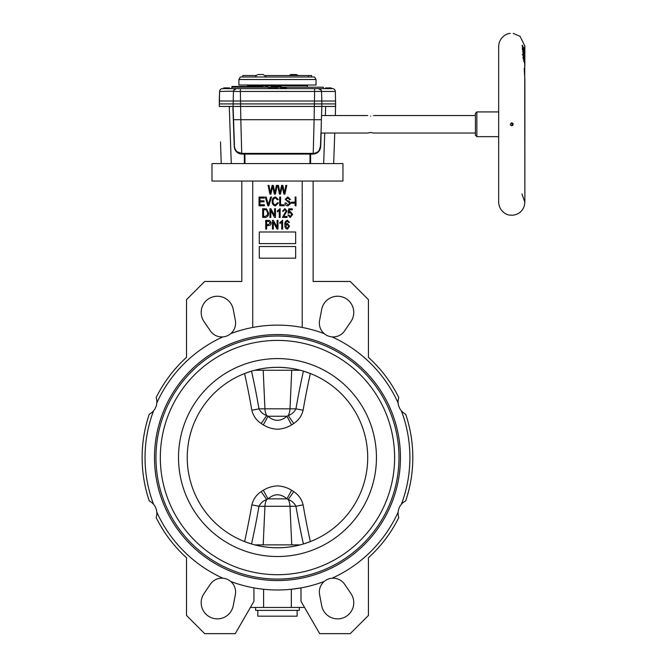 <?xml version="1.0" encoding="UTF-8"?>
<svg xmlns="http://www.w3.org/2000/svg" width="667" height="667" viewBox="0 0 667 667"><rect width="100%" height="100%" fill="white"/><g stroke="black" fill="none" stroke-linecap="round" stroke-linejoin="round"><path stroke-width="1" d="M524.721 64.691L524.721 64.232A13.098 9.747 -0 0 1 524.871 65.708L524.721 63.207L522.953 57.429L523.253 56.603L524.087 57.27L524.871 60.872A13.098 10.73 180 0 0 523.045 55.403C522.778 53.293 523.111 52.71 524.029 53.66A13.132 10.789 179.9 0 0 522.945 51.826L522.436 47.39L524.629 50.7L522.269 46.231L522.178 45.198L522.636 45.74L524.52 49.366L524.871 54.335M523.628 58.404L522.97 57.662M523.453 59.521L523.503 58.396M479.681 111.923L485.651 111.923L476.847 111.923L476.847 136.668L485.651 136.668L479.681 136.668M510.322 124.862L510.73 125.304C512.006 126.071 512.84 125.738 513.231 124.295C512.256 122.42 511.289 122.42 510.322 124.295L510.33 124.504M524.871 62.823L524.862 64.441L524.871 62.823M524.871 59.055L524.821 59.913M524.829 58.187L524.137 56.053A13.098 10.739 -0 0 1 524.821 58.679L524.137 59.747M524.854 59.68L524.871 60.58M524.854 59.671L524.871 61.464M523.487 58.388C523.928 59.521 523.987 56.003 524.871 62.206L524.087 59.113L524.846 64.132M524.871 65.474L524.871 65.708A13.098 9.747 -0 0 1 524.737 67.125M510.322 33.417L510.322 33.417C505.911 33.492 498.991 37.944 498.674 46.44L498.674 202.151C498.991 210.647 505.911 215.099 510.322 215.166L512.748 215.208M512.881 123.353L512.84 125.288M511.772 122.836L512.106 125.713L511.197 125.629M476.847 111.923L475.396 113.382L475.396 135.209L476.847 136.668M522.645 48.466L524.871 54.586L524.487 51.951L523.82 50.308L524.012 52.485A13.19 10.847 -0.1 0 1 524.662 54.394L524.604 53.035A13.29 10.939 -0.2 0 1 524.871 54.961L524.871 56.32A13.223 10.872 -0.2 0 1 524.871 56.336L524.145 56.136M513.231 215.166C518.801 214.29 522.511 211.181 524.345 205.845L524.871 202.151L524.871 79.456L524.195 68.443A13.098 8.779 -0 0 1 524.721 69.91L524.721 64.232M524.871 53.518L523.562 50.467M524.871 57.612L524.821 59.872M523.345 52.359L522.895 50.367M523.578 54.852L523.136 54.244M524.137 56.053L523.453 56.045C523.378 54.602 523.512 54.544 523.853 55.886M524.862 56.67L524.871 58.037M524.029 53.66L523.02 51.876M524.237 55.303L524.804 56.345L524.812 60.605M522.678 52.243L522.945 51.826M522.378 49.708L522.728 48.883L523.036 51.909M523.186 50.325L523.82 50.308M524.145 54.794L524.871 54.961M523.353 52.493L524.012 52.485M524.054 55.519L524.621 53.202M522.361 48.866L522.561 48.416M522.328 48.508L522.436 47.39L522.328 48.508M524.737 52.243L524.629 50.7M522.328 45.881L522.178 45.198L522.328 45.881M524.512 71.027L524.721 69.91M524.304 69.301L524.195 68.443M524.737 64.457L524.721 70.36M234.434 145.081L233.25 111.197M331.224 88.636L331.224 87.911L325.496 87.911L325.496 88.636M272.111 88.277L268.259 88.277M276.63 88.277L272.986 88.277M281.191 88.277L280.54 87.911M286.677 88.277L282.008 87.911L282.008 88.636M227.622 87.911L227.622 88.636L229.54 88.636L229.54 87.911L223.72 87.911L223.72 88.636M227.572 87.911L227.622 88.636M330.457 87.911L330.457 88.636M331.124 87.911L331.124 88.636M325.496 87.911L325.404 88.636M275.288 87.185L275.288 86.46L273.829 86.46L273.829 87.185L281.107 87.185L281.107 86.46L279.656 86.46L279.656 87.185M277.472 87.185L277.472 86.46L278.923 86.46L278.923 87.185M277.472 86.46L276.013 86.46L276.013 87.185M237.085 88.636L231.632 88.636L231.974 86.46L258.504 86.46L258.504 87.185M241.321 86.46L241.321 87.185L244.797 87.185L244.797 86.46M240.879 86.46L240.879 87.185L237.952 87.185L237.952 86.46M237.594 86.46L237.594 87.185L235.259 87.185L235.259 86.46M234.984 86.46L234.984 87.185L233.283 87.185L233.283 86.46M233.1 86.46L233.1 87.185L232.066 87.185L232.066 86.46M254.869 86.46L254.869 87.185L259.596 87.185L259.596 86.46L260.263 86.46L260.263 87.185L265.258 87.185L265.258 86.46L265.958 86.46L265.958 87.185L271.127 87.185L271.127 86.46L272.795 86.46L272.795 87.185M271.844 86.46L271.844 87.185L273.829 87.185M265.958 86.46L267.842 86.46L267.842 87.185M260.263 86.46L263.048 86.46L263.048 87.185M254.235 86.46L254.235 87.185L249.85 87.185L249.85 86.46M249.275 86.46L249.275 87.185L245.314 87.185L245.314 86.46M281.107 87.185L323.312 87.185L323.312 88.636L314.582 88.636L318.618 88.636L321.336 90.512M295.756 74.521L292.113 74.521M289.303 75.546A3.452 3.452 0 0 1 291.754 74.521M277.472 79.515L316.033 79.515L316.033 85.001L238.903 85.001L238.903 79.515L277.472 79.515M238.903 79.515L240.362 76.997L314.582 76.997L316.033 79.515M311.672 76.997L311.672 75.546L265.633 75.546M256.378 75.546L242.771 75.546L242.771 76.997M308.421 75.546L308.421 76.997M255.519 76.997A3.452 3.452 0 0 1 258.821 74.521L259.188 74.521M262.823 74.521L258.821 74.521M309.955 163.59L310.013 154.102L310.63 154.102L310.58 163.59M244.364 163.59L244.314 154.102L244.922 154.102L244.989 163.59M237.227 151.826L241.754 153.402A7.279 7.279 0 0 1 234.476 146.381L234.759 148.141M234.867 148.483L235.785 150.283M236.126 150.742L237.185 151.793M367.625 115.566L321.536 115.566L321.861 106.445L233.083 106.445L233.55 119.693L240.82 119.693L241.729 154.102C237.177 153.56 234.676 150.984 234.242 146.381L232.866 106.445L233.783 126.413M241.754 153.402L313.19 153.402A7.279 7.279 0 0 0 320.46 146.381L320.927 133.025L367.625 133.025L370.61 132.5L373.595 133.025L475.396 133.025M321.394 119.693L320.702 146.381C320.268 150.984 317.767 153.56 313.207 154.102L314.124 119.693L321.394 119.693L321.861 106.445L335.684 106.445L335.593 103.919L335.368 115.566M321.536 115.566L321.694 111.197M321.161 133.025L320.702 146.381M313.19 153.402L314.899 153.193M315.316 153.085L317.167 152.218M317.759 151.793L318.259 151.342M319.218 150.2L320.46 146.381M321.502 91.162L321.527 91.446A2.91 2.91 0 0 0 318.618 88.636L332.441 88.636A2.91 2.91 0 0 1 335.351 91.446L335.584 103.919L321.769 103.919L321.861 106.445L321.769 103.919L233.175 103.919L233.083 106.445L233.175 103.919L219.343 103.919L219.26 106.445L232.866 106.445M220.494 141.904L221.252 163.59M240.362 88.636L314.582 88.636L314.582 91.446L240.362 91.446L240.362 88.636L222.503 88.636A2.91 2.91 0 0 0 219.593 91.446A2.91 2.91 0 0 1 222.503 88.636M332.441 88.636A2.91 2.91 0 0 1 335.351 91.446L321.527 91.446L321.861 101.009L219.26 101.009L219.36 103.919L219.593 91.446L219.26 101.009M321.527 91.446L314.582 91.446L314.124 119.693L240.82 119.693L240.362 91.446L233.417 91.446A2.91 2.91 0 0 1 236.326 88.636L233.608 90.512M219.593 91.446L233.442 91.162M248.182 85.001L247.457 85.726L307.487 85.726L306.762 85.001M247.457 85.726L247.457 86.46M297.849 88.636L257.095 88.636M334.442 141.904L334.551 138.886M333.683 163.59L334.751 133.025M370.61 116.091C366.758 115.516 366.758 115.516 370.61 116.091C374.462 115.516 374.462 115.516 370.61 116.091M233.183 103.919L233.417 91.446M321.752 103.919L321.861 101.009L335.684 101.009M288.244 499.55L286.943 498.866C280.674 493.43 274.354 493.43 268.001 498.866L266.7 499.55C263.24 500.775 260.672 503.018 258.988 506.286A613.94 469.159 96.2 0 1 251.534 543.98L244.589 541.587A606.603 463.557 -83.8 0 0 251.834 504.902A11.639 0.617 -170.2 0 1 258.988 506.286L264.932 506.286A11.639 7.487 -90 0 1 266.7 499.55L261.197 491.596L263.332 490.237L268.001 498.866L286.943 498.866L291.604 490.237L293.738 491.596L288.244 499.55C291.704 500.775 294.272 503.026 295.948 506.286L290.003 506.286A11.639 7.487 -90 0 0 288.244 499.55M261.197 423.52L266.7 415.566A11.639 7.487 -90 0 1 264.932 408.829L258.988 408.829C260.664 412.098 263.24 414.34 266.7 415.566L268.001 416.25C274.27 421.686 280.582 421.686 286.943 416.25L288.244 415.566C291.696 414.349 294.272 412.098 295.948 408.829A11.639 0.617 -170.2 0 0 303.11 410.213C301.726 415.849 298.599 420.285 293.738 423.52L291.604 424.879C287.252 427.547 282.541 428.998 277.472 429.223C272.411 428.998 267.7 427.547 263.332 424.879L261.197 423.52C256.32 420.26 253.202 415.824 251.834 410.213A606.603 463.557 -96.2 0 0 244.589 373.537L251.534 371.135A613.94 469.159 83.8 0 1 258.988 408.829A11.639 0.617 -9.8 0 1 251.834 410.213M297.115 610.363L297.115 616.183L257.821 616.183L257.821 610.363M299.3 607.454L299.3 610.363L255.644 610.363L255.644 607.454M313.123 181.049L313.123 281.466L350.233 281.466L368.426 299.658L368.426 357.337A135.343 135.343 0 0 1 398.783 397.557A13.824 13.824 0 0 0 398.141 403.001A132.433 132.433 0 0 0 332.024 336.885A13.824 13.824 0 0 1 324.22 333.65A132.433 132.433 0 0 0 230.715 333.65A13.824 13.824 0 0 0 235.359 320.519L233.233 309.388A16.175 16.175 0 0 0 211.164 297.474A16.175 16.175 0 0 0 203.977 321.511L210.347 330.874A13.824 13.824 0 0 0 222.92 336.885A132.433 132.433 0 0 0 156.795 403.001A13.824 13.824 0 0 0 156.153 397.557A135.343 135.343 0 0 1 186.518 357.337L186.518 299.658L204.702 281.466L241.813 281.466L241.813 181.049M156.795 403.001A13.824 13.824 0 0 1 153.568 410.805A132.433 132.433 0 0 0 153.568 504.31A13.824 13.824 0 0 0 149.258 500.917A135.343 135.343 0 0 1 149.258 414.207A13.824 13.824 0 0 0 153.568 410.805M153.568 504.31A13.824 13.824 0 0 1 156.795 512.114A132.433 132.433 0 0 0 222.92 578.231A13.824 13.824 0 0 1 230.715 581.466A132.433 132.433 0 0 0 324.22 581.466A13.824 13.824 0 0 1 332.024 578.231A132.433 132.433 0 0 0 398.141 512.114A13.824 13.824 0 0 1 401.376 504.31A132.433 132.433 0 0 0 401.376 410.805A13.824 13.824 0 0 0 405.678 414.207A135.343 135.343 0 0 1 405.678 500.917A13.824 13.824 0 0 0 401.376 504.31M253.944 587.885L253.944 601.301L235.268 633.65L204.702 633.65L186.518 615.458L186.518 557.779A135.343 135.343 0 0 1 156.153 517.559A13.824 13.824 0 0 0 156.795 512.114M222.92 578.231A13.824 13.824 0 0 0 210.347 584.242L203.977 593.613A16.175 16.175 0 0 0 211.164 617.642A16.175 16.175 0 0 0 233.233 605.728L235.359 594.597A13.824 13.824 0 0 0 230.715 581.466M332.024 336.885A13.824 13.824 0 0 0 344.597 330.874L350.967 321.511A16.175 16.175 0 0 0 343.78 297.474A16.175 16.175 0 0 0 321.702 309.388L319.585 320.519A13.824 13.824 0 0 0 324.22 333.65M324.22 581.466A13.824 13.824 0 0 0 319.585 594.597L321.702 605.728A16.175 16.175 0 0 0 343.78 617.642A16.175 16.175 0 0 0 350.967 593.613L344.597 584.242A13.824 13.824 0 0 0 332.024 578.231M211.981 163.59L342.963 163.59L342.963 181.049L211.981 181.049L211.981 163.59M154.494 457.562A122.97 122.97 0 0 0 338.961 564.057A122.97 122.97 0 0 0 338.961 351.059A122.97 122.97 0 0 0 154.494 457.562M303.11 410.213A606.603 463.557 96.2 0 1 310.347 373.537L303.41 371.135A613.94 469.159 -83.8 0 0 295.948 408.829L290.003 408.829L291.737 370.243M300.2 370.243C285.051 366.383 269.893 366.383 254.736 370.243L300.2 370.243M254.736 544.881C269.893 548.741 285.051 548.741 300.2 544.881L254.736 544.881M303.41 543.98L310.347 541.587A606.603 463.557 83.8 0 1 303.11 504.902A11.639 0.617 -9.8 0 0 295.948 506.286A613.94 469.159 -96.2 0 0 303.41 543.98M187.244 457.562A90.228 90.228 0 0 0 322.586 535.701A90.228 90.228 0 0 0 322.586 379.415A90.228 90.228 0 0 0 187.244 457.562A90.228 90.228 0 0 0 322.586 535.701A90.228 90.228 0 0 0 322.586 379.415A90.228 90.228 0 0 0 187.244 457.562M160.322 457.562A117.15 117.15 0 0 0 336.043 559.013A117.15 117.15 0 0 0 336.043 356.103A117.15 117.15 0 0 0 160.322 457.562M302.209 327.455L302.209 181.049M252.735 181.049L252.735 327.455M250.392 607.454L291.337 607.454L291.337 589.261L301 587.885L301 601.301L319.676 633.65L350.233 633.65L368.426 615.458L368.426 557.779A135.343 135.343 0 0 0 398.783 517.559A13.824 13.824 0 0 1 398.141 512.114M291.337 607.454L304.552 607.454M263.607 589.261L263.607 607.454M230.715 333.65A13.824 13.824 0 0 1 222.92 336.885M401.376 410.805A13.824 13.824 0 0 1 398.141 403.001M264.374 205.795L259.046 205.795L259.046 197.057L264.257 197.057L264.257 198.082L259.947 198.082L259.947 200.8L264.032 200.8L264.032 201.826L259.947 201.826L259.947 204.769L264.374 204.769L264.374 205.795M268.801 205.795L267.867 205.795L265.258 197.057L266.191 197.057L268.284 204.769L270.61 197.057L271.552 197.057L268.801 205.795M275.429 204.886L277.53 202.726L278.431 202.96L275.454 205.903C273.145 205.428 272.061 203.919 272.194 201.367C272.103 198.866 273.212 197.39 275.538 196.948L278.322 199.558L277.414 199.783L275.496 197.966C273.77 198.332 272.97 199.458 273.103 201.367C272.936 203.285 273.712 204.461 275.429 204.886M284.217 205.795L279.681 205.795L279.681 197.057L280.59 197.057L280.59 204.769L284.217 204.769L284.217 205.795M287.936 205.903C286.093 205.795 285.117 204.811 285.009 202.96L285.918 202.843L288.011 204.886L289.778 203.385L285.243 199.341L287.769 196.948L290.453 199.558L289.545 199.666L287.802 197.966L286.143 199.358L286.435 200.242L289.336 201.276L290.679 203.36L287.936 205.903M294.197 203.185L291.479 203.185L291.479 202.159L294.197 202.159L294.197 203.185M296.015 198.307L295.106 198.307L295.106 197.057L296.015 197.057L296.015 198.307M296.015 205.795L295.106 205.795L295.106 199.441L296.015 199.441L296.015 205.795M265.249 217.434L262.673 217.434L262.673 208.704L266.525 208.863L268.568 213.023C268.726 215.608 267.617 217.075 265.249 217.434M263.582 216.416L265.141 216.416L267.317 215.141L267.659 213.006L266.35 209.897L263.582 209.721L263.582 216.416M270.835 217.434L269.927 217.434L269.927 208.704L270.894 208.704L274.579 215.666L274.579 208.704L275.488 208.704L275.488 217.434L274.512 217.434L270.835 210.48L270.835 217.434M280.132 208.588L280.132 217.434L279.231 217.434L279.231 210.514L277.414 211.881L277.414 210.855L280.132 208.588M283.65 216.416L287.052 216.416L287.052 217.434L282.408 217.434L286.143 211.022L284.809 209.496L283.425 211.314L282.516 211.197L284.842 208.588L287.052 211.039L283.65 216.416M290.212 217.55L287.961 215.049L288.869 214.941L290.203 216.642L291.704 214.507L290.228 212.556L288.077 213.29L288.753 208.813L292.271 208.813L292.271 209.838L289.511 209.838L289.186 211.989L290.478 211.647L292.613 214.457L290.212 217.55M266.642 229.073L265.733 229.073L265.733 220.343L269.827 220.51L271.177 222.878C271.135 224.637 270.235 225.538 268.484 225.563L266.642 225.563L266.642 229.073M266.642 224.537L268.543 224.537L270.268 222.92L268.526 221.369L266.642 221.369L266.642 224.537M273.328 229.073L272.428 229.073L272.428 220.343L273.387 220.343L277.072 227.305L277.072 220.343L277.981 220.343L277.981 229.073L277.013 229.073L273.328 222.128L273.328 229.073M282.633 220.235L282.633 229.073L281.724 229.073L281.724 222.161L279.907 223.52L279.907 222.503L282.633 220.235M287.427 220.235L289.436 222.386L288.528 222.503L287.319 221.136L286.085 222.094L285.684 224.529L287.419 223.403L289.545 226.23L287.344 229.19C285.451 228.564 284.634 227.147 284.901 224.937C284.584 222.545 285.426 220.977 287.427 220.235M285.81 226.196L287.294 228.281L288.644 226.263L287.235 224.312L285.81 226.196M270.91 194.147L269.918 194.147L268.092 185.418L269.018 185.418L270.385 192.93L272.086 185.418L273.345 185.418L274.921 192.93L276.33 185.418L277.255 185.418L275.379 194.147L274.379 194.147L272.653 186.468L270.91 194.147M280.44 194.147L279.44 194.147L277.622 185.418L278.539 185.418L279.907 192.93L281.607 185.418L282.875 185.418L284.442 192.93L285.86 185.418L286.777 185.418L284.909 194.147L283.9 194.147L282.174 186.468L280.44 194.147M259.28 231.991L259.28 243.63L295.664 243.63L295.664 231.991L259.28 231.991M259.28 246.54L259.28 258.179L295.664 258.179L295.664 246.54L259.28 246.54M291.604 424.879L286.943 416.25L268.001 416.25L263.332 424.879M263.198 370.243L264.932 408.829L290.003 408.829A11.639 7.487 -90 0 1 288.244 415.566L293.738 423.52M524.229 61.514L523.537 61.272L524.229 61.514M523.82 50.292L522.586 48.441M313.207 154.102L310.63 154.102L310.438 153.402A0.725 0.417 -90 0 0 310.013 154.102L244.922 154.102A0.725 0.417 90 0 0 244.506 153.402L244.314 154.102L241.729 154.102M291.737 544.881L290.003 506.286L264.932 506.286L263.198 544.881M263.332 490.237C267.692 487.569 272.403 486.126 277.472 485.893C282.533 486.118 287.244 487.569 291.604 490.237M293.738 491.596C298.624 494.864 301.742 499.3 303.11 504.902M251.834 504.902C253.218 499.266 256.345 494.831 261.197 491.596M155.953 457.562A121.519 121.519 0 0 0 338.227 562.798A121.519 121.519 0 0 0 338.227 352.318A121.519 121.519 0 0 0 155.953 457.562M178.514 457.562A98.958 98.958 0 0 0 326.955 543.263A98.958 98.958 0 0 0 326.955 371.853A98.958 98.958 0 0 0 178.514 457.562M498.674 111.923L485.651 111.923M498.674 136.668L485.651 136.668M524.871 62.206L524.846 64.14M524.871 54.586L524.871 56.336M521.961 193.922L524.871 202.151L524.737 67.167M524.529 49.408L524.871 46.44L524.871 53.602L524.871 46.131L520.068 36.301L513.231 33.417M524.871 60.297L524.871 61.472M524.554 56.12L523.495 54.844L522.328 54.844M524.212 61.422L524.871 64.841M523.136 55.453L524.871 60.864M523.145 55.494L523.128 53.794L522.711 54.044M522.586 47.807L522.67 48.516M522.361 46.29L524.679 50.917M522.328 45.715L522.394 46.365M524.287 68.893L524.871 79.732M298.566 75.546L296.115 74.521M266.533 77.147L263.19 74.521M277.464 88.636L277.464 87.911M307.487 87.185L307.487 85.726M323.67 163.59L324.737 133.025M325.354 115.566L325.671 106.445M231.266 163.59L229.273 106.445M475.396 115.566L373.595 115.566"/></g></svg>
